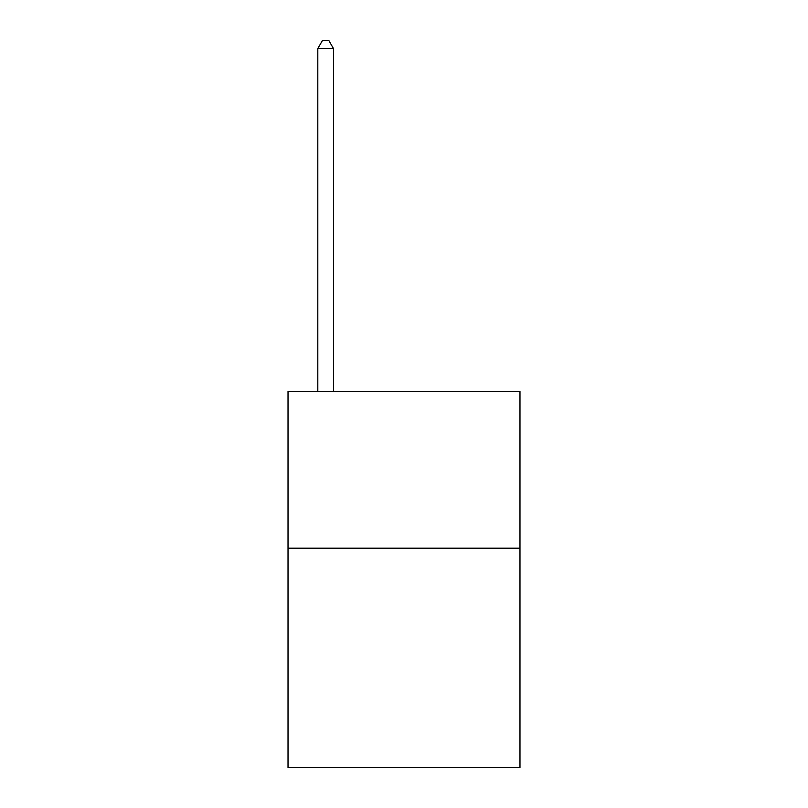 <?xml version="1.0" encoding="UTF-8"?>
<svg xmlns="http://www.w3.org/2000/svg" width="808" height="808" viewBox="0 0 808 808"><rect width="100%" height="100%" fill="white"/><g stroke="black" fill="none" stroke-linecap="round" stroke-linejoin="round"><path stroke-width="1.21" d="M519.978 548.188L519.978 767.6L288.022 767.6L288.022 391.466L519.978 391.466L519.978 548.188L288.022 548.188M333.472 391.466L333.472 48.551L317.807 48.551L317.807 391.466M317.807 48.551L322.503 40.4L328.775 40.4L333.472 48.551"/></g></svg>
